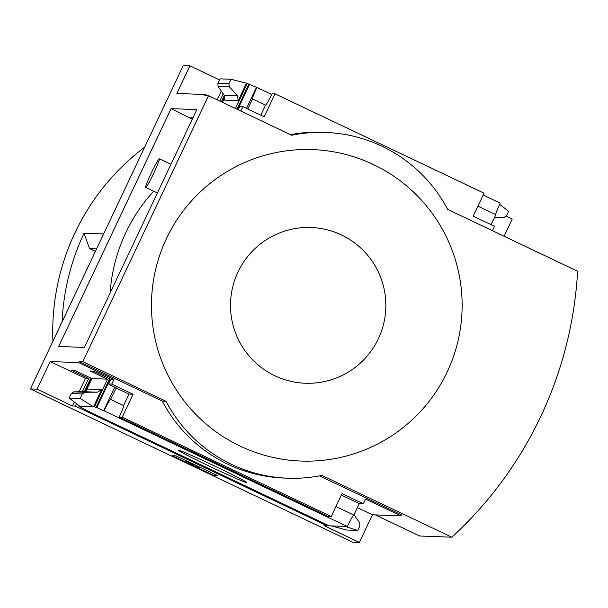 <?xml version="1.0" encoding="UTF-8"?>
<svg xmlns="http://www.w3.org/2000/svg" width="608" height="608" viewBox="0 0 608 608"><rect width="100%" height="100%" fill="white"/><g stroke="black" fill="none" stroke-linecap="round" stroke-linejoin="round"><path stroke-width="0.91" d="M145.745 187.416A15.869 1.163 115.4 0 1 145.715 187.408A15.869 1.163 115.4 0 1 151.369 172.801A15.869 1.163 115.4 0 1 159.304 158.734A15.869 1.163 115.4 0 1 159.342 158.741A15.869 1.163 115.4 0 1 153.687 173.348A15.869 1.163 115.4 0 1 145.745 187.416L157.198 192.865M153.71 191.208A166.805 166.273 92.1 0 0 110.124 292.972M82.399 391.727L88.669 378.465L71.516 370.302L74.776 370.424L91.93 378.586L85.986 391.164M192.949 117.747L190.935 117.671L192.599 118.499M84.33 391.681L90.782 378.039M221.358 101.81L224.337 95.494M219.792 101.065L223.212 93.845M84.991 391.567L91.276 378.275M221.852 102.045L224.648 96.125M331.383 525.905L345.124 526.414L357.74 530.457L346.735 530.047L331.383 525.905L329.202 525.821L85.918 410.134A13.855 1.011 -64.6 0 0 85.994 409.967M85.918 410.134L79.754 406.646M79.618 406.934L80.423 406.965L78.865 406.228L79.101 405.734M224.937 97.204L222.505 102.357M109.615 378.738L96.003 407.55L94.438 406.805L107.51 379.164L90.349 371.009L93.617 371.131L110.77 379.286L108.551 383.982L109.615 384.484M109.516 384.704L116.272 387.912L110.55 399.38A13.855 1.011 -64.6 0 0 104.029 410.81L103.565 410.795L114.722 387.182M240.806 111.059L242.904 106.636L239.704 106.514L238.154 109.797M237.006 109.25L248.854 84.185L256.88 87.446A13.855 1.011 -64.6 0 0 252.518 98.96A13.855 1.011 -64.6 0 0 252.556 98.967L247.821 108.976M235.448 108.505L247.289 83.448L248.854 84.185M96.003 407.55L96.801 407.58L110.284 379.058M237.675 109.569L249.652 84.216M96.801 407.58L103.565 410.795M246.521 108.361L256.416 87.43M247.289 83.448L231.025 79.268L220.02 78.858L217.884 83.387L218.082 86.42L224.185 95.258L224.504 100.107L238.237 100.624L246.377 83.41M495.778 214.624A13.855 1.011 115.4 0 1 500.164 203.14L483.162 195.054M271.692 94.491L256.88 87.446M94.438 406.805L93.518 406.775L101.658 389.561L87.917 389.052L84.056 391.696L73.697 391.864L71.28 393.513L69.145 398.042L79.785 406.258L78.865 406.228M91.93 378.586L107.51 379.164M110.77 379.286L113.962 379.407L78.614 362.596L79.108 361.555L82.779 361.692L165.954 401.242A144.294 143.83 92.1 0 0 287.842 478.207A144.294 143.83 92.1 0 0 321.906 475.403L451.866 537.198A389.736 388.497 92.1 0 0 577.6 271.214L447.64 209.41A144.294 143.83 92.1 0 0 325.751 132.453A144.294 143.83 92.1 0 0 291.688 135.25L208.514 95.699L82.779 361.692M108.551 383.982L111.743 384.104L113.962 379.407M178.258 450.08A37.97 1.193 25.3 0 1 213.682 465.599A37.97 1.193 25.3 0 1 246.78 482.524A37.97 1.193 25.3 0 1 211.941 467.415A37.97 1.193 25.3 0 1 178.159 450.087A37.97 1.193 25.3 0 1 178.258 450.08M69.145 398.042L80.142 398.453L93.518 406.775L79.785 406.258M345.124 526.414L347.312 526.498L104.029 410.81M76.547 403.758A13.855 1.011 -64.6 0 0 75.4 406.098L72.413 405.984L37.065 389.173L50.13 361.532L78.614 362.596M50.13 361.532L85.477 378.343L88.669 378.465M219.534 79.899L189.916 65.816L176.844 93.457L205.329 94.521L207.754 95.676M491.104 224.664L495.839 214.654L477.918 206.135M260.817 115.155L265.552 105.146A13.855 1.011 -64.6 0 0 272.072 93.708L275.059 93.822L484.036 193.192L473.191 216.144L494.502 226.282L492.412 230.698M265.552 105.146L252.556 98.967M189.916 65.816L183.251 65.565L30.4 388.922L352.701 542.184L359.358 542.435L372.43 514.794L400.915 515.858L365.568 499.046L363.348 503.743L342.03 493.605L331.185 516.557L328.191 516.443L119.221 417.073A13.855 1.011 -64.6 0 0 123.576 405.566A13.855 1.011 -64.6 0 0 123.546 405.559L110.55 399.38M347.312 526.498A13.855 1.011 115.4 0 1 353.833 515.067L335.92 506.548M115.968 387.904L128.964 394.083L133.053 394.235L111.743 384.104M123.546 405.559L128.964 394.083M275.059 93.822L264.214 116.774L242.904 106.636M217.14 99.803L221.282 91.048M72.413 405.984L74.29 402.017M79.124 391.772L85.477 378.343M359.358 542.435L324.011 525.624L327.005 525.738A13.855 1.011 115.4 0 1 327.378 524.955M327.005 525.738L75.4 406.098M95.41 251.4L89.528 248.604L84.056 233.229A230.865 230.136 -87.9 0 0 62.084 321.89M96.604 248.862L89.528 248.604M144.674 147.182A230.865 230.136 92.1 0 0 52.919 341.293M103.649 233.958L84.056 233.229M208.514 95.699L204.843 95.562L205.329 94.521M290.411 134.649A144.294 143.83 -87.9 0 1 322.073 132.316L325.751 132.453M238.237 100.624L237.432 95.752L229.391 86.838L228.882 83.798L231.025 79.268M494.441 217.603L504.062 217.451L506.479 215.794L508.615 211.272L499.616 204.318M504.093 236.254L512.217 219.078L506.228 216.228M196.802 109.592L84.383 347.419L58.657 346.461L171.076 108.634L196.802 109.592M37.065 389.173L30.4 388.922M400.915 515.858L401.409 514.816L319.504 475.874M331.185 516.557L122.208 417.187L119.221 417.073M287.842 478.207L284.172 478.063A144.294 143.83 -87.9 0 1 162.283 401.105L165.954 401.242M79.108 361.555L162.283 401.105M122.208 417.187L133.053 394.235M363.348 503.743L359.26 503.591L353.833 515.067M80.142 398.453L82.285 393.931L71.28 393.513M82.285 393.931L85.006 392.282L97.303 392.19L101.658 389.561M357.74 530.457L359.875 525.928L359.678 522.895L354.008 514.687M172.368 455.726L176.039 455.863L217.626 475.638L213.955 475.502L172.368 455.726M375.341 514.9L419.71 535.998L451.866 537.198M240.236 446.143A155.838 155.336 92.1 0 0 447.154 372.073A155.838 155.336 92.1 0 0 373.365 164.51A155.838 155.336 92.1 0 0 166.44 238.587A155.838 155.336 92.1 0 0 240.236 446.143M213.955 475.502L214.571 474.187M193.891 464.504L199.09 466.974L196.559 466.883L198.702 468.099L188.305 463.159L191.36 464.413L193.238 464.482L185.888 460.986L193.944 464.383M199.158 468.114L199.644 467.088M188.305 463.159L188.655 462.414M188.761 463.174L189.027 462.612M191.36 464.413L191.657 463.782M357.352 507.627L372.43 514.794M341.339 495.072L359.26 503.591M341.46 234.969A77.915 77.672 -87.9 0 1 352.313 369.482A77.915 77.672 -87.9 0 1 230.759 311.684A77.915 77.672 -87.9 0 1 341.46 234.969M192.28 119.176L171.076 108.634M228.882 83.798L217.884 83.387M97.303 392.19L84.056 391.696M85.006 392.282L73.697 391.864M237.432 95.752L224.185 95.258M229.391 86.838L218.082 86.42M170.962 164.266L159.342 158.741"/></g></svg>
